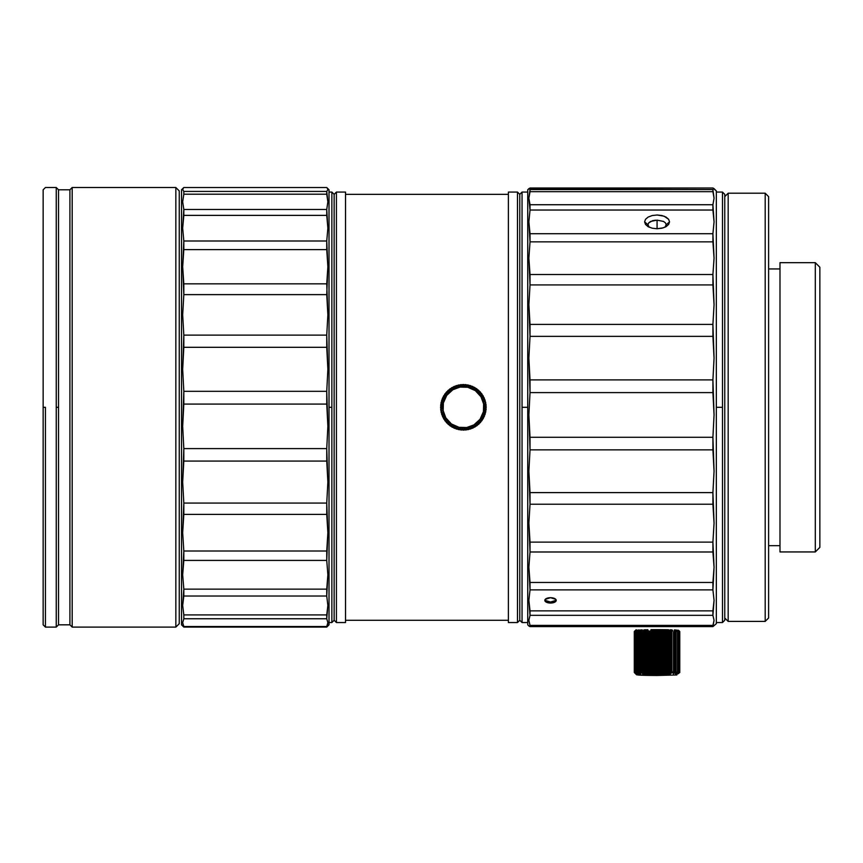 <?xml version="1.0" encoding="UTF-8"?>
<svg xmlns="http://www.w3.org/2000/svg" width="863" height="863" viewBox="0 0 863 863"><rect width="100%" height="100%" fill="white"/><g stroke="black" fill="none" stroke-linecap="round" stroke-linejoin="round"><path stroke-width="1.29" d="M183.506 187.821L182.686 189.623L183.819 191.424L326.743 191.424L327.875 201.834L326.743 209.472L327.875 228.177L326.743 240.993L327.875 266.743L326.743 283.851L327.875 314.876L326.743 335.124L327.875 369.31L326.743 391.317L327.875 426.333L326.743 448.598L327.875 482.061L326.743 503.064L327.875 532.698L326.743 560.421L327.875 574.79L326.743 596.02L327.875 605.459L326.743 618.749L327.875 622.633L326.743 627.077L327.875 624.995L327.045 626.797L329.019 624.823L326.743 627.077L183.819 627.077L182.686 624.995L183.819 627.077L183.819 626.516L326.743 626.516L327.875 622.633L326.743 618.749L183.819 618.749L182.676 622.633L183.819 626.516L182.676 622.633L183.819 618.749L183.819 614.909L326.743 614.909L327.875 605.459L326.743 596.02L183.819 596.02L182.676 605.459L183.819 614.909L182.676 605.459L183.819 589.149L326.743 589.149L327.875 574.79L326.743 560.421L183.819 560.421L182.676 574.79L183.819 589.149L182.676 574.79L183.819 551.004L326.743 551.004L327.875 532.698L326.743 514.391L183.819 514.391L182.676 532.698L183.819 551.004L182.676 532.698L183.819 503.064L326.743 503.064L327.875 482.061L326.743 461.069L183.819 461.069L182.676 482.061L183.819 503.064L182.676 482.061L183.819 448.598L326.743 448.598L327.875 426.333L326.743 404.078L183.819 404.078L182.676 426.333L183.819 448.598L182.676 426.333L183.819 391.317L326.743 391.317L327.875 369.31L326.743 347.304L183.819 347.304L182.676 369.31L183.819 391.317L182.676 369.31L183.819 335.124L326.743 335.124L327.875 314.876L326.743 294.628L183.819 294.628L182.676 314.876L183.819 335.124L182.676 314.876L183.819 294.628L326.743 294.628L327.875 266.743L326.743 249.623L183.819 249.623L182.676 266.743L183.819 283.851L326.743 283.851L183.819 283.851L183.819 294.628L182.676 266.743L183.819 240.993L326.743 240.993L327.875 228.177L326.743 215.372L183.819 215.372L182.676 228.177L183.819 240.993L182.676 228.177L183.819 209.472L326.743 209.472L327.875 201.834L326.743 194.197L183.819 194.197L182.676 201.834L183.819 209.472L182.676 201.834L183.819 194.197L183.819 191.424L182.686 189.623L183.506 187.821L181.532 189.795L181.532 624.823L183.506 626.797M327.045 187.821L329.019 189.795L327.045 187.821L327.875 189.623L326.743 191.424L327.875 189.623L327.045 187.821M331.867 407.304L331.867 192.071L334.143 194.348L331.867 192.071L331.867 622.547L334.143 620.27L331.867 622.547L331.867 407.304L329.019 407.304L331.867 407.304M336.419 622.547L345.524 622.547L336.419 622.547L334.143 620.27L334.143 194.348L334.143 620.27L334.143 194.348L334.143 195.372L334.143 194.348L336.419 192.071L336.419 622.547L336.419 192.071L345.524 192.071L336.419 192.071M329.019 624.823L329.019 189.795L329.019 624.823M326.743 187.541L183.819 187.541L326.743 187.541M183.819 249.623L326.743 249.623L326.743 240.993L183.819 240.993L183.819 249.623M326.743 209.472L183.819 209.472L183.819 215.372L326.743 215.372L326.743 209.472M326.743 191.424L183.819 191.424L183.819 194.197L326.743 194.197L326.743 191.424M326.743 626.516L183.819 626.516L183.819 627.077L326.743 627.077L326.743 626.516M326.743 614.909L183.819 614.909L183.819 618.749L326.743 618.749L326.743 614.909M326.743 589.149L183.819 589.149L183.819 596.02L326.743 596.02L326.743 589.149M326.743 551.004L183.819 551.004L183.819 560.421L326.743 560.421L326.743 551.004M326.743 503.064L183.819 503.064L183.819 514.391L326.743 514.391L326.743 503.064M326.743 448.598L183.819 448.598L183.819 461.069L326.743 461.069L326.743 448.598M326.743 391.317L183.819 391.317L183.819 404.078L326.743 404.078L326.743 391.317M326.743 335.124L183.819 335.124L183.819 347.304L326.743 347.304L326.743 335.124M181.532 189.795L181.532 624.823M45.426 407.304L43.15 407.304L43.15 624.823L43.15 407.304L45.426 407.304L45.426 627.099L45.426 407.304M56.246 627.099L56.246 187.519L45.426 187.519L56.246 187.519L56.246 627.099L45.426 627.099L56.246 627.099L58.522 624.823L58.522 407.304L56.246 407.304L58.522 407.304L58.522 624.823L69.914 624.823L69.914 189.795L58.522 189.795L58.522 407.304L58.522 189.795L69.914 189.795L69.914 624.823L72.19 627.099L72.19 187.519L69.914 189.795M72.19 187.519L175.847 187.519L179.256 190.928L179.256 623.69L175.847 627.099L179.256 623.69L179.256 190.928L175.847 187.519L175.847 627.099L175.847 187.519L72.19 187.519L72.19 627.099L175.847 627.099L72.19 627.099M69.914 624.823L58.522 624.823M43.15 189.795L43.15 407.304L43.15 189.795L45.426 187.519M517.487 622.547L519.774 620.27L519.774 194.348L517.487 192.071L517.487 622.547L517.487 192.071L508.383 192.071L508.383 622.547L517.487 622.547L508.383 622.547L508.383 192.071L517.487 192.071L519.774 194.348L519.774 195.372L519.774 194.348L522.05 192.071L522.05 407.304L527.735 407.304L527.735 624.823L529.008 626.096L527.735 624.823L527.735 189.795L530.022 188.005L712.914 188.005L716.333 190.928L713.917 188.522L712.914 189.569L714.057 198.21L712.914 204.736L714.057 221.877L712.914 233.722L714.057 258.188L712.914 274.531L714.057 304.661L712.914 324.391L714.057 358.123L712.914 379.893L714.057 414.941L712.914 437.271L714.057 471.241L712.914 492.611L714.057 523.183L712.914 542.126L714.057 567.218L712.914 589.882L714.057 600.368L712.914 615.33L714.057 620.357L712.914 626.614L716.333 623.69L712.914 626.614L712.914 625.384L530.022 625.384L528.879 620.357L530.022 615.33L712.914 615.33L714.057 620.357L712.914 625.384L530.022 625.384L528.879 620.357L530.022 615.33L528.879 600.368L530.022 589.882L712.914 589.882L714.057 600.368L712.914 610.864L530.022 610.864L528.879 600.368L530.022 589.882L528.879 567.218L530.022 551.986L712.914 551.986L714.057 567.218L712.914 582.46L530.022 582.46L528.879 567.218L530.022 551.986L528.879 523.183L530.022 504.229L712.914 504.229L714.057 523.183L712.914 542.126L530.022 542.126L528.879 523.183L530.022 504.229L528.879 471.241L530.022 449.871L712.914 449.871L714.057 471.241L712.914 492.611L530.022 492.611L528.879 471.241L530.022 449.871L528.879 414.941L530.022 392.611L712.914 392.611L714.057 414.941L712.914 437.271L530.022 437.271L528.879 414.941L530.022 392.611L528.879 358.123L530.022 336.354L712.914 336.354L714.057 358.123L712.914 379.893L530.022 379.893L528.879 358.123L530.022 336.354L528.879 304.661L530.022 284.93L712.914 284.93L714.057 304.661L712.914 324.391L530.022 324.391L528.879 304.661L530.022 284.93L528.879 258.188L530.022 241.845L712.914 241.845L714.057 258.188L712.914 274.531L530.022 274.531L528.879 258.188L530.022 241.845L528.879 221.877L530.022 210.033L712.914 210.033L714.057 221.877L712.914 233.722L530.022 233.722L528.879 221.877L530.022 210.033L528.879 198.21L530.022 191.672L712.914 191.672L714.057 198.21L712.914 204.736L530.022 204.736L528.879 198.21L530.022 189.569L529.008 188.522L712.914 188.005L713.917 188.522L712.914 189.569L530.022 189.569L529.008 188.522L527.735 189.795L527.735 407.304L522.05 407.304L522.05 622.547L519.774 620.27L517.487 622.547M345.524 622.547L345.524 192.071L345.524 622.547M345.524 620.27L508.383 620.27L345.524 620.27M508.383 194.348L345.524 194.348L508.383 194.348M334.143 195.372L334.143 619.246M519.774 619.246L519.774 195.372L519.774 620.27L522.05 622.547L522.05 192.071L519.774 194.348L519.774 620.27M649.192 227.217L647.962 224.725L644.607 221.877L645.524 224.466L648.167 226.699L652.212 228.21L657.067 228.76L663.367 227.821M647.725 226.44L652.212 228.21L657.067 228.76L657.077 220.141L663.507 221.435L665.481 222.902L666.182 224.725L664.952 227.217M664.672 227.336L666.441 226.419M665.977 226.699L668.62 224.466L669.537 221.877L668.62 219.288L664.111 216.192L657.099 214.995L652.245 215.534L648.178 217.055L645.524 219.288L644.607 221.877L647.962 224.725L648.631 222.945L650.626 221.435L657.077 220.141L657.077 228.76L661.921 228.22L665.977 226.699L668.62 224.466L669.537 221.877L666.182 224.725L665.438 226.689M544.92 599.871A5.696 2.675 180 0 0 550.518 602.04L550.518 603.043A5.696 2.675 0 0 1 544.823 600.368A5.696 2.675 0 0 1 550.518 597.692L545.254 599.343L545.254 601.392L550.518 603.043L555.783 601.392L555.783 599.343L550.518 597.692A5.696 2.675 0 0 1 556.214 600.368A5.696 2.675 0 0 1 550.518 603.043L550.518 602.04A5.696 2.675 180 0 0 556.106 599.871M722.482 407.304L722.482 192.071L724.758 194.348L722.482 192.071L722.482 622.547L724.758 620.27L722.482 622.547L722.482 407.304L716.333 407.304L722.482 407.304M724.758 620.27L724.758 194.348L724.758 620.27M716.333 623.69L716.333 190.928L716.333 623.69M529.008 626.096L712.914 626.614L530.022 626.614L530.022 625.384L530.022 626.614L529.008 626.096M657.077 220.141L663.507 221.435L665.481 222.902L666.182 224.725L669.537 221.877L668.62 219.288L665.988 217.066L661.943 215.545L657.099 214.995L652.245 215.534L648.178 217.055L645.524 219.288L644.607 221.877L645.524 224.466L648.167 226.699M712.914 615.33L712.914 610.864L530.022 610.864L530.022 615.33L712.914 615.33M712.914 589.882L712.914 582.46L530.022 582.46L530.022 589.882L712.914 589.882M712.914 551.986L712.914 542.126L530.022 542.126L530.022 551.986L712.914 551.986M712.914 504.229L712.914 492.611L530.022 492.611L530.022 504.229L712.914 504.229M712.914 449.871L712.914 437.271L530.022 437.271L530.022 449.871L712.914 449.871M712.914 392.611L712.914 379.893L530.022 379.893L530.022 392.611L712.914 392.611M712.914 336.354L712.914 324.391L530.022 324.391L530.022 336.354L712.914 336.354M712.914 284.93L712.914 274.531L530.022 274.531L530.022 284.93L712.914 284.93M712.914 241.845L712.914 233.722L530.022 233.722L530.022 241.845L712.914 241.845M712.914 210.033L712.914 204.736L530.022 204.736L530.022 210.033L712.914 210.033M648.663 226.613L647.962 224.725L648.652 222.924L652.622 220.691L655.513 220.205M712.914 191.672L712.914 189.569L530.022 189.569L530.022 191.672L712.914 191.672M545.254 600.389L550.518 602.04L555.783 600.389M519.774 194.348L519.774 195.372M728.178 621.403L724.758 617.994L728.178 621.403L765.19 621.403L728.178 621.403L728.178 193.204L765.19 193.204L768.599 196.624L765.19 193.204L765.19 621.403L768.599 617.994L765.19 621.403L765.19 193.204L728.178 193.204L728.178 621.403M724.758 196.624L728.178 193.204L724.758 196.624L724.758 617.994M768.599 268.943L779.99 268.943L768.599 268.943M779.99 545.675L768.599 545.675L779.99 545.675M768.599 617.994L768.599 196.624L768.599 617.994M779.99 262.676L815.298 262.676L819.85 267.228L815.298 262.676L815.298 551.942L779.99 551.942L815.298 551.942L819.85 547.379L815.298 551.942L815.298 262.676L779.99 262.676L779.99 551.942M819.85 547.379L819.85 267.228L819.85 547.379M441.834 409.138L441.759 408.005L441.834 409.138L440.702 409.202A22.772 22.772 0 0 0 440.842 410.443L443.172 410.637L443.366 402.956L446.743 395.362L452.859 389.731L460.065 387.077L467.746 387.271L475.34 390.648L480.982 396.764L483.625 403.981L483.431 411.662L480.055 419.256L473.938 424.887L466.721 427.53L459.051 427.336L451.446 423.97L445.815 417.854L443.172 410.637A20.496 20.496 0 0 1 463.399 386.807L463.399 384.531A22.772 22.772 0 0 0 462.633 384.542L462.697 385.675L461.565 385.739L462.697 385.675M442.385 412.482L441.284 412.784L442.385 412.482L442.687 413.582L442.385 412.482M442.643 413.593L441.586 413.884A22.772 22.772 0 0 0 441.985 415.071L443.032 414.65L441.985 415.071M443.916 416.743L442.913 417.261L443.916 416.743L444.434 417.757L443.916 416.743M444.067 419.353A22.772 22.772 0 0 1 443.431 418.275L444.434 417.757L443.431 418.275A22.772 22.772 0 0 0 444.067 419.353L445.006 418.728L445.632 419.677L445.006 418.728M444.693 420.303L445.632 419.677L444.693 420.303A22.772 22.772 0 0 0 445.427 421.306L446.3 420.583L447.023 421.468L446.149 422.19A22.772 22.772 0 0 0 446.991 423.107L447.789 422.298L446.991 423.107M449.44 423.852L448.728 424.736L449.44 423.852L450.324 424.564L449.44 423.852M452.201 425.837L451.241 425.222L452.201 425.837L451.586 426.786L452.201 425.837M454.833 428.415A22.772 22.772 0 0 1 453.69 427.919L454.197 426.905L453.69 427.919A22.772 22.772 0 0 0 454.833 428.415L455.233 427.358L456.3 427.757L455.233 427.358M457.368 428.102L457.088 429.191L457.368 428.102L458.48 428.382L457.368 428.102M460.702 428.782L459.58 428.609L460.702 428.782L460.529 429.903L460.702 428.782M462.967 428.954L461.824 428.9L462.967 428.954L462.913 430.076A22.772 22.772 0 0 0 464.154 430.076L464.089 428.943L465.233 428.879L464.089 428.943L464.154 430.076A22.772 22.772 0 0 1 462.913 430.076M476.387 426.02L475.772 425.071L474.812 425.696L475.772 425.071L476.387 426.02A22.772 22.772 0 0 0 477.39 425.276L476.678 424.402L477.39 425.276M478.275 424.553L477.552 423.679L478.275 424.553A22.772 22.772 0 0 0 479.192 423.711L478.393 422.924L479.192 423.711M479.936 421.263L480.82 421.975L479.936 421.263L480.648 420.378L479.936 421.263L480.82 421.975A22.772 22.772 0 0 1 479.99 422.902L479.192 422.115L479.99 422.902M481.921 418.501L481.306 419.461L481.921 418.501L482.87 419.116A22.772 22.772 0 0 0 483.496 418.026L482.482 417.519L482.989 416.505L482.482 417.519M483.442 415.47L484.499 415.869L483.442 415.47L483.841 414.402L483.442 415.47M484.186 413.334L485.286 413.614L484.186 413.334L484.477 412.234L484.186 413.334M484.877 410.001L484.704 411.122L485.826 411.295L484.704 411.122L484.877 410.001L485.988 410.173A22.772 22.772 0 0 0 486.117 408.933L484.984 408.879L485.038 407.746L484.984 408.879M484.963 405.481L485.028 406.613L484.963 405.481L486.096 405.405A22.772 22.772 0 0 0 485.955 404.175L484.844 404.359L485.955 404.175M465.297 430.001L465.233 428.879L465.297 430.001A22.772 22.772 0 0 0 466.538 429.871L466.354 428.749L467.476 428.566L466.354 428.749M469.677 428.026L468.577 428.328L468.879 429.418L468.577 428.328L469.677 428.026L469.968 429.116A22.772 22.772 0 0 0 471.155 428.728L470.745 427.67L471.802 427.25L472.212 428.307L471.802 427.25L470.745 427.67M473.841 426.268L472.827 426.786L473.841 426.268L474.359 427.271A22.772 22.772 0 0 0 475.437 426.646L474.812 425.696M451.025 389.547L451.975 388.922L451.025 389.547L450.4 388.598A22.772 22.772 0 0 0 449.396 389.342L450.119 390.216L449.235 390.939L450.119 390.216M448.404 391.694L447.595 390.896L448.404 391.694L447.606 392.503L448.404 391.694M446.797 391.716L447.606 392.503L446.797 391.716A22.772 22.772 0 0 0 445.966 392.643L446.851 393.345L445.966 392.643M445.481 395.157L444.531 394.542L445.481 395.157L444.877 396.117L445.481 395.157M443.916 395.502L444.877 396.117L443.916 395.502A22.772 22.772 0 0 0 443.302 396.581L444.316 397.099L443.302 396.581A22.772 22.772 0 0 1 443.916 395.502M443.798 398.113L444.316 397.099L443.798 398.113L442.795 397.606A22.772 22.772 0 0 0 442.288 398.749L443.355 399.148L442.946 400.205L441.888 399.806A22.772 22.772 0 0 0 441.511 400.993L442.611 401.284L441.511 400.993M441.22 402.104L442.32 402.385L442.611 401.284L442.32 402.385L441.22 402.104A22.772 22.772 0 0 0 440.971 403.323L442.093 403.496L440.971 403.323M441.921 404.618L442.093 403.496L441.921 404.618L440.799 404.445A22.772 22.772 0 0 0 440.68 405.686L441.813 405.739L441.759 406.872L440.626 406.829A22.772 22.772 0 0 0 440.637 408.07L441.759 408.005L440.637 408.07M484.413 402.126L485.502 401.834L484.413 402.126L484.111 401.036L484.413 402.126L485.502 401.834A22.772 22.772 0 0 1 485.772 403.053A22.772 22.772 0 0 0 485.502 401.834M484.154 401.025L485.2 400.734A22.772 22.772 0 0 0 484.812 399.547L483.755 399.957L483.345 398.9L483.755 399.957M483.356 396.344L482.352 396.861L483.356 396.344A22.772 22.772 0 0 0 482.73 395.265L481.781 395.89L482.73 395.265A22.772 22.772 0 0 1 483.356 396.344M481.155 394.941L481.781 395.89L481.155 394.941L482.104 394.315L481.155 394.941M479.763 393.15L480.486 394.035L479.763 393.15L480.648 392.428A22.772 22.772 0 0 0 479.806 391.511L479.008 392.32L478.199 391.511L479.008 392.32M475.545 389.396L476.16 388.447L475.545 389.396L474.596 388.781L475.545 389.396L476.16 388.447A22.772 22.772 0 0 1 477.174 389.17L476.462 390.054L477.358 390.766L476.462 390.054M472.59 387.714L473.614 388.221L472.59 387.714L473.097 386.7A22.772 22.772 0 0 0 471.964 386.203L471.565 387.26L470.497 386.861L471.565 387.26M469.418 386.516L469.709 385.427L469.418 386.516L468.318 386.225L468.609 385.135A22.772 22.772 0 0 0 467.39 384.887L467.217 385.998L467.39 384.887A22.772 22.772 0 0 1 468.609 385.135L468.318 386.225L469.418 386.516M466.085 385.837L467.217 385.998L466.085 385.837L466.257 384.715A22.772 22.772 0 0 0 465.017 384.585L464.963 385.718L465.017 384.585A22.772 22.772 0 0 1 466.257 384.715M460.443 385.869L460.259 384.747L460.443 385.869L459.321 386.052L460.443 385.869M459.138 384.93L459.321 386.052L459.138 384.93A22.772 22.772 0 0 0 457.919 385.2L458.221 386.29L457.919 385.2A22.772 22.772 0 0 1 459.138 384.93L459.321 386.052M457.12 386.592L458.221 386.29L457.12 386.592L456.818 385.502A22.772 22.772 0 0 0 455.642 385.89L456.052 386.948L454.984 387.358L456.052 386.948M452.428 387.347L452.946 388.35L453.96 387.832L453.442 386.818L453.96 387.832L452.946 388.35L452.428 387.347A22.772 22.772 0 0 0 451.36 387.972L451.975 388.922M446.139 394.24L446.851 393.345L446.139 394.24L445.254 393.528A22.772 22.772 0 0 0 444.531 394.542M448.523 390.065A22.772 22.772 0 0 0 447.595 390.896A22.772 22.772 0 0 1 448.523 390.065L449.235 390.939M454.574 386.311L454.984 387.358L454.574 386.311A22.772 22.772 0 0 0 453.442 386.818M461.5 384.607A22.772 22.772 0 0 0 460.259 384.747A22.772 22.772 0 0 1 461.5 384.607L461.565 385.739M478.199 391.511L478.997 390.712A22.772 22.772 0 0 0 478.059 389.882L477.358 390.766M481.371 393.312A22.772 22.772 0 0 1 482.104 394.315A22.772 22.772 0 0 0 481.371 393.312L480.486 394.035M482.881 397.875L482.352 396.861L482.881 397.875L483.884 397.358A22.772 22.772 0 0 1 484.402 398.49L483.345 398.9M463.83 385.664L464.963 385.718L463.83 385.664L463.884 384.542A22.772 22.772 0 0 0 463.399 384.531L463.399 386.807A20.496 20.496 0 0 1 483.625 403.981L485.772 403.053M470.497 386.861L470.896 385.804A22.772 22.772 0 0 0 469.709 385.427M474.596 388.781L475.2 387.832A22.772 22.772 0 0 0 474.121 387.217L473.614 388.221M448.598 423.097L447.789 422.298L448.598 423.097L447.8 423.906A22.772 22.772 0 0 0 448.728 424.736M442.395 416.128L443.453 415.718L443.032 414.65L443.453 415.718L442.395 416.128A22.772 22.772 0 0 0 442.913 417.261M441.025 411.565A22.772 22.772 0 0 0 441.284 412.784A22.772 22.772 0 0 1 441.025 411.565L443.172 410.637A20.496 20.496 0 0 0 466.721 427.53A20.496 20.496 0 0 0 483.625 403.981L484.844 404.359M485.038 407.746L486.171 407.789A22.772 22.772 0 0 0 486.16 406.549L485.028 406.613M485.567 412.514A22.772 22.772 0 0 0 485.826 411.295A22.772 22.772 0 0 1 485.567 412.514L484.477 412.234L485.567 412.514M484.909 414.801L483.841 414.402L484.909 414.801A22.772 22.772 0 0 0 485.286 413.614M482.989 416.505L484.003 417.012A22.772 22.772 0 0 0 484.499 415.869M480.648 420.378L481.532 421.09A22.772 22.772 0 0 0 482.266 420.076L481.306 419.461M478.393 422.924L479.192 422.115L478.393 422.924M476.678 424.402L477.552 423.679L476.678 424.402M472.212 428.307A22.772 22.772 0 0 0 473.356 427.8L472.827 426.786M467.66 429.688A22.772 22.772 0 0 0 468.879 429.418A22.772 22.772 0 0 1 467.66 429.688L467.476 428.566M461.77 430.022A22.772 22.772 0 0 1 460.529 429.903A22.772 22.772 0 0 0 461.77 430.022L461.824 428.9M459.407 429.731L459.58 428.609L459.407 429.731A22.772 22.772 0 0 1 458.188 429.483A22.772 22.772 0 0 0 459.407 429.731M458.48 428.382L458.188 429.483M455.901 428.814L456.3 427.757L455.901 428.814A22.772 22.772 0 0 0 457.088 429.191M453.183 426.387L454.197 426.905L453.183 426.387L452.676 427.401A22.772 22.772 0 0 1 451.586 426.786A22.772 22.772 0 0 0 452.676 427.401L453.183 426.387M450.324 424.564L449.623 425.448A22.772 22.772 0 0 0 450.637 426.171L451.241 425.222M475.437 426.646A22.772 22.772 0 0 1 474.359 427.271M449.396 389.342A22.772 22.772 0 0 1 450.4 388.598M450.637 426.171A22.772 22.772 0 0 1 449.623 425.448M442.288 398.749A22.772 22.772 0 0 1 442.795 397.606M474.121 387.217A22.772 22.772 0 0 1 475.2 387.832M479.806 391.511A22.772 22.772 0 0 1 480.648 392.428M471.964 386.203A22.772 22.772 0 0 1 473.097 386.7M440.68 405.686A22.772 22.772 0 0 1 440.799 404.445M455.642 385.89A22.772 22.772 0 0 1 456.818 385.502M440.842 410.443A22.772 22.772 0 0 1 440.702 409.202M462.633 384.542A22.772 22.772 0 0 1 463.884 384.542M484.812 399.547A22.772 22.772 0 0 1 485.2 400.734M486.16 406.549A22.772 22.772 0 0 1 486.171 407.789M483.496 418.026A22.772 22.772 0 0 1 482.87 419.116M482.266 420.076A22.772 22.772 0 0 1 481.532 421.09M441.813 405.739L441.759 406.872M446.3 420.583L447.023 421.468M443.355 399.148L442.946 400.205M657.077 632.32L657.077 630.475L657.077 632.32M643.269 630.885L643.971 629.785L643.971 673.021L643.269 671.856L643.269 630.885L643.269 671.856L644.273 671.835M670.033 671.835L671.036 671.867L670.324 673.032L672.838 671.921L672.04 673.075M674.305 673.172L675.19 672.007L674.305 673.172L674.348 632.04A22.772 0.798 180 0 1 673.507 632.072L673.507 674.122M678.372 673.485L679.666 672.396L679.666 631.425L678.545 630.292L678.545 631.781L678.372 630.26L678.372 631.651L678.545 630.292M677.951 673.83L679.192 672.687L677.8 673.841M678.89 631.748L678.89 672.719L677.444 673.884L678.091 672.795L676.57 673.949L677.574 672.838A22.772 0.798 0 0 0 678.091 672.795L678.091 631.824L677.034 630.68L678.501 631.792L678.501 672.762A22.772 0.798 0 0 0 678.89 672.719L678.89 631.748A22.772 0.798 180 0 1 678.501 631.792L678.501 672.762L677.444 673.884M677.056 672.87L675.481 674.025L676.43 672.913M637.293 674.586C635.653 675.114 642.245 675.416 657.077 675.481L676.851 674.963L657.077 675.481L657.077 673.291L657.077 675.481L636.592 674.737M662.514 630.745L661.295 630.745L661.112 629.645L661.101 673.28A22.772 0.798 0 0 0 662.32 673.269L662.029 631.123L663.129 631.112L663.42 632.288L663.42 673.259A22.772 0.798 0 0 0 664.607 673.248L664.208 631.101L665.276 631.09L665.675 632.255L665.675 673.226A22.772 0.798 0 0 0 666.819 673.216L666.301 631.069L667.326 631.058L667.833 632.223L667.833 673.194A22.772 0.798 0 0 0 668.911 673.172L668.911 632.201L668.296 631.036L669.257 631.015L669.871 632.18L669.871 673.151A22.772 0.798 0 0 0 670.885 673.129L668.296 674.273L668.911 673.172L667.833 673.194L667.326 674.294L666.301 674.305L666.819 673.216L665.675 673.226L665.276 674.327L664.208 674.337L664.607 673.248L662.029 674.359L662.32 673.269L661.101 673.28L660.929 674.37L659.807 674.37L659.979 673.28L658.739 673.291L658.685 674.381L657.541 674.381L657.077 673.291A22.772 0.798 180 0 1 656.355 673.291L656.419 674.381L655.276 674.381L655.211 673.291A22.772 0.798 180 0 1 653.971 673.28L654.154 674.37L653.032 674.37L652.849 673.269A22.772 0.798 180 0 1 651.63 673.269L651.932 674.359L650.831 674.348L650.54 673.259A22.772 0.798 180 0 1 649.354 673.237L649.763 674.337L648.696 674.316L648.286 673.226A22.772 0.798 180 0 1 647.153 673.205L647.671 674.305L646.657 674.283L646.139 673.194A22.772 0.798 180 0 1 645.06 673.172L645.686 674.262L644.737 674.24L644.737 631.015L645.686 631.036L645.06 632.201L645.06 673.172A22.772 0.798 0 0 0 646.139 673.194L646.139 632.223M643.108 673.118L643.82 674.219L642.946 674.197L642.223 673.054M637.002 631.899L637.498 673.949L636.484 672.838L636.484 631.856A22.772 0.798 180 0 1 635.977 631.824L635.977 672.795A22.772 0.798 0 0 0 636.484 672.838L636.484 631.856L637.498 630.713L637.002 672.87A22.772 0.798 0 0 0 637.617 672.903L637.617 631.932L638.566 630.777L639.181 630.821L638.232 631.964L638.232 672.935A22.772 0.798 0 0 0 638.954 672.978A22.772 0.798 180 0 1 638.232 672.935L639.181 674.046L637.617 672.903A22.772 0.798 180 0 1 637.002 672.87L638.005 673.981L636.484 672.838A22.772 0.798 180 0 1 635.977 672.795L636.635 673.874L635.578 672.752A22.772 0.798 180 0 1 635.2 672.719L636.29 673.841L634.909 672.676A22.772 0.798 180 0 1 634.65 672.633L635.6 673.723L634.478 672.59A22.772 0.798 180 0 1 634.359 672.547L634.305 672.514A22.772 0.798 180 0 1 634.305 672.471L634.305 631.543L635.438 630.411L634.359 631.576L634.359 672.547L635.492 673.679L634.305 672.514A22.772 0.798 0 0 0 634.294 672.493A22.772 0.798 0 0 0 634.305 672.514L634.305 631.543A22.772 0.798 180 0 1 634.294 631.522L634.305 631.5A22.772 0.798 180 0 1 634.305 631.5L635.502 630.324M677.034 631.252L677.034 630.68L677.034 631.252M677.034 673.917L678.091 672.795L678.091 631.824A22.772 0.798 180 0 1 677.574 631.867L677.574 672.838L677.574 631.867L676.57 630.724M678.545 673.528L679.666 672.396L679.666 631.425M678.145 630.217L678.145 631.403L678.145 630.217M677.11 630.68L678.167 631.22M652.115 630.745A22.772 0.798 180 0 1 653.043 630.734L654.154 631.133L653.971 673.28A22.772 0.798 0 0 0 655.211 673.291L655.276 631.144L656.419 631.144L656.355 673.291A22.772 0.798 0 0 0 657.077 673.291A22.772 0.798 0 0 0 657.595 673.291L657.541 631.144L658.685 631.144L658.739 632.309L658.739 673.291A22.772 0.798 0 0 0 659.979 673.28L659.807 631.144L660.929 631.133L661.101 632.299L661.112 629.645L659.99 629.645L659.99 631.133L659.99 629.645L661.112 629.645L651.015 629.666L650.724 630.756M652.115 629.656L651.015 629.666L651.015 631.112L651.015 629.666L652.115 629.656L652.115 632.299L652.115 629.656M641.436 629.871L640.637 630.972M640.551 672.967L640.68 629.893L639.084 631.036M638.663 629.99L637.714 631.101L638.663 629.99M644.888 629.763L644.273 631.867L644.888 629.763L644.888 631.015L644.888 629.763L645.848 629.742L645.848 672.978L645.848 629.742L644.888 629.763M663.313 629.666L662.212 629.656L662.212 631.123L662.212 629.656L663.313 629.666L663.313 631.845L663.313 629.666M664.79 630.777L663.615 630.756A22.772 0.798 180 0 1 664.381 630.767M665.449 629.699L664.381 629.677L664.381 631.101L664.381 629.677L665.449 629.699L665.449 631.597L665.449 629.699M668.005 630.821L668.005 632.223L667.487 629.731L666.473 629.71L666.991 630.81L665.858 630.788A22.772 0.798 180 0 1 666.473 630.799M672.04 629.85L672.838 630.95L671.198 629.817L670.324 629.796L671.036 630.896L668.458 629.753L668.458 631.036L668.458 629.753L659.99 629.645M676.527 631.112L675.578 630.001L675.578 673.237L675.578 630.001L674.963 629.958M678.566 631.263L677.11 630.109M676.527 672.083L675.578 673.237M677.153 672.115L676.139 673.269L676.139 630.033L677.153 631.144M675.578 630.001L674.963 629.968L674.963 673.194M674.305 632.04L674.305 629.936L675.19 631.036M671.921 671.889L671.921 630.918L671.198 629.817L671.198 673.054L671.921 671.889M658.933 632.309L658.933 630.724M662.212 630.745A22.772 0.798 180 0 0 661.295 630.745L661.112 629.645M663.615 632.277L663.615 630.756L663.615 632.277M665.858 632.255L665.858 630.788L665.858 632.255M666.991 630.81L666.473 629.71L666.473 631.069M667.487 631.436L667.487 629.731L666.473 629.71M670.357 630.918L668.458 629.753M656.549 632.32L656.549 630.724M654.348 629.645L654.348 632.309L654.348 629.645L653.215 629.645L653.043 630.734L653.032 674.37L652.849 632.299A22.772 0.798 180 0 1 651.63 632.288L651.932 674.359M647.843 629.71L647.843 632.245L647.843 629.71L646.829 629.72L646.311 631.824L646.311 630.821A22.772 0.798 180 0 0 645.848 630.831M648.469 630.788L648.469 631.738M641.446 632.104L642.245 629.839L642.245 673.075L642.223 632.126A22.772 0.798 180 0 1 641.306 632.094L641.306 673.064A22.772 0.798 0 0 0 642.223 673.097M637.088 631.144L638.091 630.022L638.091 631.349M639.289 631.576L639.289 629.958L639.289 631.576M637.045 630.68L635.977 631.824L635.977 672.795L637.045 673.906L635.578 672.752L635.578 631.781L637.045 630.68M638.005 630.745L638.005 631.457L638.005 630.745M635.2 672.719A22.772 0.798 0 0 0 635.578 672.752L635.578 631.781A22.772 0.798 180 0 1 635.2 631.738L635.2 672.719L636.29 673.841L634.909 672.676L634.909 631.705L636.29 630.605L635.2 631.738L635.2 672.719M638.232 631.964L638.232 672.935L639.181 674.046L639.181 673.259L638.566 674.014L637.617 672.903L637.617 631.932M639.181 630.821L639.181 631.705L639.181 630.821M634.65 672.633A22.772 0.798 0 0 0 634.909 672.676L634.909 631.705A22.772 0.798 180 0 1 634.65 631.662L634.65 672.633L635.772 673.755L634.478 672.59L634.478 631.619L635.772 630.529L634.65 631.662L634.65 672.633M638.954 672.978L638.954 632.007L638.954 672.978L639.839 674.079L639.839 673.216L639.839 674.079M640.551 674.111L639.677 673.011L639.677 632.029L640.551 630.875L640.551 674.111L640.551 630.875L638.954 632.007M634.359 672.547A22.772 0.798 0 0 0 634.478 672.59L634.478 631.619A22.772 0.798 180 0 1 634.359 631.576L634.359 672.547M635.492 673.679L636.581 674.79M637.002 630.109L636.042 629.785L635.804 630.454M636.344 630.173L636.344 630.95M645.06 632.201L645.06 673.172L645.686 674.262L644.737 674.24L644.737 631.015L644.111 632.18L644.111 673.151L644.737 674.24M646.657 674.283L646.657 631.047L647.671 631.069L647.671 674.305M647.153 673.205A22.772 0.798 0 0 0 648.286 673.226L648.286 632.255A22.772 0.798 180 0 1 647.153 632.234L647.153 673.205M648.696 674.316L648.286 632.255L648.696 631.09L649.763 631.101L649.763 674.337M649.354 673.237A22.772 0.798 0 0 0 650.54 673.259L650.54 632.277A22.772 0.798 180 0 1 649.354 632.266L649.354 673.237M650.831 674.348L650.831 631.112L650.831 674.348L650.54 632.277L650.831 631.112L651.932 631.123L651.63 673.269A22.772 0.798 0 0 0 652.849 673.269L653.032 631.133L653.032 674.37M654.154 631.133L654.154 632.309L654.154 631.133M655.276 674.381L655.211 632.309A22.772 0.798 180 0 1 653.971 632.309L654.154 674.37M656.419 631.144L656.419 632.32L656.419 631.144M657.541 674.381L657.595 632.32A22.772 0.798 180 0 1 656.355 632.32L656.419 674.381M657.541 631.144L657.541 632.32L657.541 631.144M658.685 631.144L658.685 674.381L658.685 631.144M659.807 674.37L659.979 632.309A22.772 0.798 180 0 1 658.739 632.309L658.685 674.381M659.807 631.144L659.807 632.309L659.807 631.144M660.929 631.133L660.929 674.37L660.929 631.133M662.029 674.359L662.32 632.299A22.772 0.798 180 0 1 661.101 632.299L660.929 674.37M662.029 631.123L662.029 632.299L662.029 631.123M663.129 631.112L663.129 674.348L663.129 631.112M664.208 674.337L664.607 632.266A22.772 0.798 180 0 1 663.42 632.288L663.129 674.348M664.208 631.101L664.208 632.277L664.208 631.101M665.276 631.09L665.276 674.327L665.276 631.09M670.173 674.23L670.173 673.14L670.173 674.23L670.885 673.129L670.885 632.158A22.772 0.798 180 0 1 669.871 632.18L669.871 673.151L669.257 674.251L669.257 631.015L669.257 674.251L668.296 674.273L668.911 673.172L668.911 632.201A22.772 0.798 180 0 1 667.833 632.223L667.326 674.294L667.326 631.058L667.326 674.294L666.301 674.305L666.819 632.245A22.772 0.798 180 0 1 665.675 632.255L665.276 674.327M666.301 631.069L666.301 632.245L666.301 631.069M668.296 631.036L668.296 632.212L668.296 631.036M670.885 673.129L670.885 632.158L670.173 630.993L670.173 632.169L670.173 630.993L671.77 632.126M679.774 672.557L679.774 631.587L679.774 672.557M670.271 630.875A22.772 0.798 180 0 1 671.036 630.896L671.036 671.867A22.772 0.798 0 0 0 670.885 671.856M673.507 673.043A22.772 0.798 0 0 0 674.348 673.011M654.348 630.562L659.99 629.807M331.867 192.071L329.019 192.071M331.867 622.547L329.019 622.547M45.426 627.099L43.15 624.823M56.246 187.519L58.522 189.795M527.735 192.071L522.05 192.071M722.482 192.071L716.333 192.071M722.482 622.547L716.333 622.547M527.735 622.547L522.05 622.547M634.294 672.493L634.294 631.522"/></g></svg>
